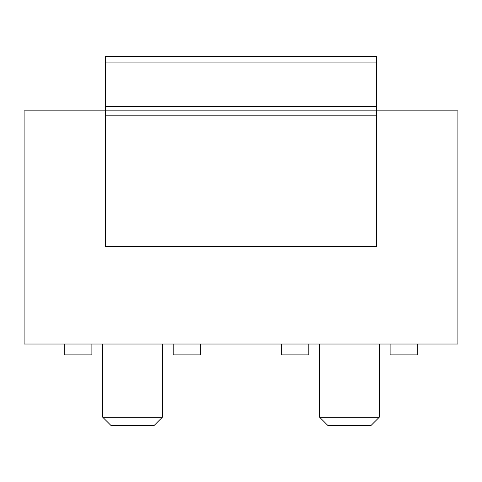 <?xml version="1.0" encoding="UTF-8"?>
<svg xmlns="http://www.w3.org/2000/svg" width="482" height="482" viewBox="0 0 482 482"><rect width="100%" height="100%" fill="white"/><g stroke="black" fill="none" stroke-linecap="round" stroke-linejoin="round"><path stroke-width="0.72" d="M376.562 62.058L105.438 62.058L105.438 56.635L376.562 56.635L376.562 110.86L105.438 110.86L105.438 246.423L376.562 246.423L376.562 241L105.438 241M105.438 62.058L105.438 110.86L24.1 110.86L24.1 344.028L417.231 344.028L417.231 354.873L390.119 354.873L390.119 344.028M417.231 344.028L457.9 344.028L457.9 110.86L376.562 110.86L376.562 241M308.781 344.028L308.781 354.873L281.669 354.873L281.669 344.028M200.331 344.028L200.331 354.873L173.219 354.873L173.219 344.028M91.881 344.028L91.881 354.873L64.769 354.873L64.769 344.028M154.24 425.365L110.86 425.365L102.726 417.231L162.374 417.231L154.24 425.365M162.374 344.028L162.374 417.231M102.726 344.028L102.726 417.231M379.274 344.028L379.274 417.231L371.14 425.365L327.76 425.365L319.626 417.231L319.626 344.028M379.274 417.231L319.626 417.231M376.562 106.522L105.438 106.522M376.562 115.198L105.438 115.198"/></g></svg>
